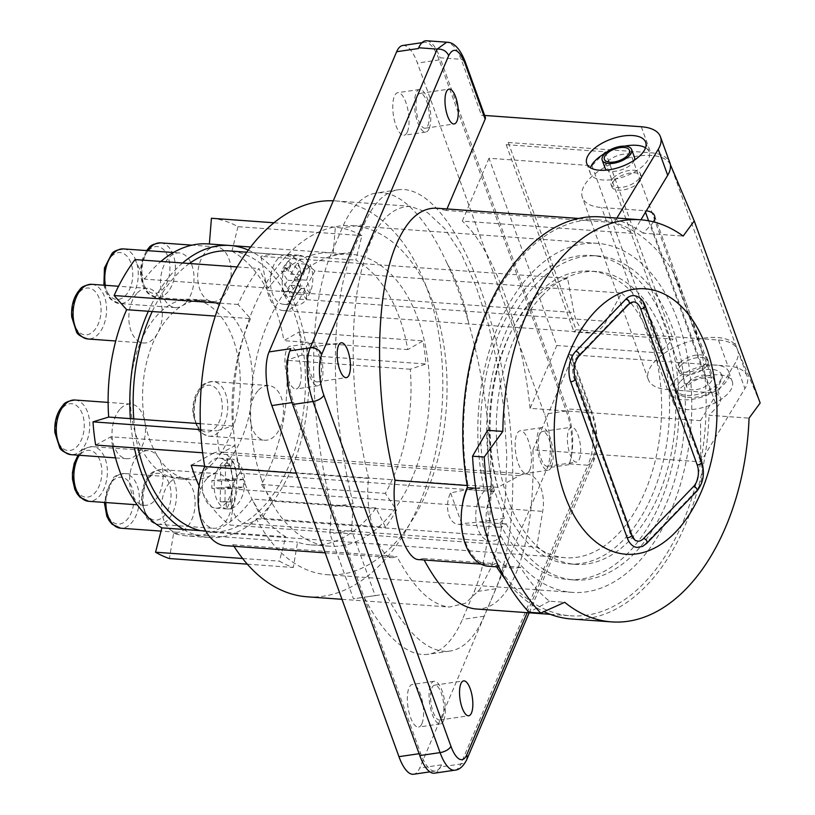 <?xml version="1.0" encoding="UTF-8"?>
<svg xmlns="http://www.w3.org/2000/svg" width="815" height="815" viewBox="0 0 815 815"><rect width="100%" height="100%" fill="white"/><g stroke="black" fill="none" stroke-linecap="round" stroke-linejoin="round"><path stroke-width="0.61" stroke-dasharray="4.08 3.06" d="M442.504 717.21A17.614 6.214 81.7 0 0 442.484 697.182A17.614 6.214 81.7 0 0 434.65 685.15A17.614 6.214 81.7 0 0 431.909 687.952A17.614 6.214 81.7 0 0 431.93 707.97A17.614 6.214 81.7 0 0 439.764 720.002A17.614 6.214 81.7 0 0 442.504 717.21M605.025 167.982A15.658 7.335 160.1 0 1 607.358 161.757A15.658 7.335 160.1 0 1 622.884 154.259A15.658 7.335 160.1 0 1 634.467 157.315M634.396 160.117A15.658 7.335 160.1 0 1 632.134 163.54A15.658 7.335 160.1 0 1 606.869 170.08M645.521 147.8A31.316 14.68 160.1 0 1 649.188 151.987A31.316 14.68 160.1 0 1 639.368 168.868A31.316 14.68 160.1 0 1 609.702 179.901A31.316 14.68 160.1 0 1 590.305 173.31A31.316 14.68 160.1 0 1 590.437 167.747M605.474 153.047A31.316 14.68 160.1 0 1 624.565 146.14M427.936 125.418A17.614 6.214 81.7 0 0 427.926 105.4A17.614 6.214 81.7 0 0 420.082 93.368A17.614 6.214 81.7 0 0 417.351 96.16A17.614 6.214 81.7 0 0 417.362 116.188A17.614 6.214 81.7 0 0 425.196 128.22A17.614 6.214 81.7 0 0 427.936 125.418M250.551 318.624A146.394 89.11 94.1 0 0 232.581 426.001L216.892 430.799A172.22 104.829 -85.9 0 0 219.551 453.996L234.852 445.724A146.394 89.11 94.1 0 0 285.77 536.8L279.453 561.148A172.22 104.829 -85.9 0 0 293.298 567.474L297.536 542.189A146.394 89.11 94.1 0 0 310.984 544.878A146.394 89.11 94.1 0 0 365.528 520.449A146.394 89.11 94.1 0 0 375.949 507.979L385.546 527.244A172.22 104.829 -85.9 0 0 396.559 510.068L385.301 493.391A146.394 89.11 94.1 0 0 410.251 369.226L425.919 363.989A172.22 104.829 -85.9 0 0 422.995 340.894L407.775 349.594A146.394 89.11 94.1 0 0 355.819 260.107L361.88 235.617A172.22 104.829 -85.9 0 0 335.332 227.202L333.264 252.956A146.394 89.11 94.1 0 0 332.041 252.854A146.394 89.11 94.1 0 0 277.497 277.273A146.394 89.11 94.1 0 0 268.329 288.062L258.946 268.512A172.22 104.829 -85.9 0 0 238.021 304.474L250.551 318.624L215.333 316.088M225.551 545.673A50.887 30.97 94.1 0 0 233.029 544.736A198.453 120.793 94.1 0 0 233.997 546.284M307.235 596.804A198.453 120.793 94.1 0 0 441.995 407.551A198.453 120.793 94.1 0 0 335.79 200.928A198.453 120.793 94.1 0 0 333.294 200.796M579.322 459.273A17.614 6.214 81.7 0 0 579.302 439.254A17.614 6.214 81.7 0 0 571.468 427.223A17.614 6.214 81.7 0 0 568.727 430.014A17.614 6.214 81.7 0 0 568.748 450.043A17.614 6.214 81.7 0 0 576.582 462.074A17.614 6.214 81.7 0 0 579.322 459.273M550.329 463.531A17.614 6.214 81.7 0 0 550.319 443.503A17.614 6.214 81.7 0 0 542.474 431.471A17.614 6.214 81.7 0 0 539.744 434.273A17.614 6.214 81.7 0 0 539.754 454.291A17.614 6.214 81.7 0 0 547.599 466.323A17.614 6.214 81.7 0 0 550.329 463.531M320.112 379.097A17.614 6.214 81.7 0 0 320.091 359.079A17.614 6.214 81.7 0 0 312.257 347.037A17.614 6.214 81.7 0 0 309.517 349.839A17.614 6.214 81.7 0 0 309.537 369.857A17.614 6.214 81.7 0 0 317.371 381.899A17.614 6.214 81.7 0 0 320.112 379.097M148.33 311.259A146.394 89.11 94.1 0 1 166.117 280.696L268.329 288.062M200.347 423.678L232.581 426.001M130.369 418.635A146.394 89.11 94.1 0 0 132.631 438.358L234.852 445.724M205.747 531.034L285.77 536.8M183.548 529.434A146.394 89.11 94.1 0 0 195.315 534.813L297.536 542.189M260.922 477.743A146.394 89.11 94.1 0 0 329.566 546.213A146.394 89.11 94.1 0 0 384.11 521.794A146.394 89.11 94.1 0 0 427.844 360.913A146.394 89.11 94.1 0 0 350.633 254.199A146.394 89.11 94.1 0 0 296.079 278.618A146.394 89.11 94.1 0 0 260.922 477.743M501.042 536.341A174.96 106.5 -85.9 0 0 572.212 592.362A174.96 106.5 -85.9 0 0 691.018 425.522A174.96 106.5 -85.9 0 0 597.385 243.349A174.96 106.5 -85.9 0 0 484.568 490.834L239.875 473.179A174.96 106.5 -85.9 0 1 352.681 225.694A174.96 106.5 -85.9 0 1 446.325 407.867A174.96 106.5 -85.9 0 1 327.508 574.718A174.96 106.5 -85.9 0 1 256.348 518.686A27.394 16.677 94.1 0 1 245.824 523.587L490.518 541.241A27.394 16.677 94.1 0 0 501.042 536.341L256.348 518.686M239.875 473.179A27.394 16.677 94.1 0 0 231.338 503.334A27.394 16.677 94.1 0 0 245.824 523.587M484.568 490.834A27.394 16.677 94.1 0 0 476.031 520.979A27.394 16.677 94.1 0 0 490.518 541.241M462.044 507.205A50.887 30.97 94.1 0 0 488.827 564.663A50.887 30.97 94.1 0 0 496.315 563.725A198.453 120.793 94.1 0 0 570.52 615.794A198.453 120.793 94.1 0 0 644.461 582.684A198.453 120.793 94.1 0 0 700.768 461.871A198.453 120.793 94.1 0 0 701.837 351.662L672.599 270.875A198.453 120.793 94.1 0 0 614.153 222.597A198.453 120.793 94.1 0 0 599.076 219.918A198.453 120.793 94.1 0 0 525.135 253.027A198.453 120.793 94.1 0 0 468.024 485.587A50.887 30.97 94.1 0 0 467.443 486.891M467.209 485.526L468.024 485.587M475.787 608.958C491.914 609.722 505.3 597.874 515.956 573.414C528.538 542.637 534.202 501.429 532.949 449.768L700.768 461.871L700.523 420.642L735.487 362.553L744.9 388.561L700.768 461.871M681.024 365.273A15.658 7.335 160.1 0 1 696.56 357.775A15.658 7.335 160.1 0 1 708.143 360.831A15.658 7.335 160.1 0 1 705.81 367.056A15.658 7.335 160.1 0 1 690.274 374.554A15.658 7.335 160.1 0 1 678.691 371.497A15.658 7.335 160.1 0 1 681.024 365.273M700.523 420.642L530.086 408.346L556.798 345.519L489.01 158.253L591.965 165.679L605.3 151.804L506.186 144.652L508.265 142.493L576.052 329.749L718.494 340.018A46.975 22.015 160.1 0 1 737.657 350.053A46.975 22.015 160.1 0 1 735.487 362.553M576.052 329.749L573.964 331.919L673.088 339.071L659.753 352.946L556.798 345.519M613.237 178.006A15.658 7.335 160.1 0 1 628.773 170.518A15.658 7.335 160.1 0 1 640.356 173.575A15.658 7.335 160.1 0 1 638.023 179.799A15.658 7.335 160.1 0 1 622.487 187.287A15.658 7.335 160.1 0 1 610.904 184.231A15.658 7.335 160.1 0 1 613.237 178.006M489.01 158.253L462.299 221.089L632.735 233.385L640.906 219.795M508.265 142.493L650.706 152.762A46.975 22.015 160.1 0 1 669.869 162.796M434.456 773.17A39.14 13.824 81.7 0 0 440.548 766.956L441.445 764.847A39.14 13.824 -98.3 0 1 435.353 771.061A39.14 13.824 -98.3 0 1 420.693 753.478L293.583 402.365A39.14 13.824 -98.3 0 1 290.802 348.708M418.401 48.523A39.14 13.824 -98.3 0 1 424.493 42.309A39.14 13.824 -98.3 0 1 439.163 59.892L566.262 411.005A39.14 13.824 -98.3 0 1 569.043 464.662L569.369 463.898C574.453 448.301 573.719 429.963 567.159 408.896L440.059 57.784L461.219 59.312L457.877 51.875L454.617 47.076L450.4 43.399L446.712 42.207M530.086 408.346C521.631 326.978 493.442 249.095 462.299 221.089M120.528 408.61A27.394 16.677 -85.9 0 1 130.736 404.046A27.394 16.677 -85.9 0 1 144.826 421.701A27.394 16.677 -85.9 0 1 137.001 454.128A27.394 16.677 -85.9 0 1 126.794 458.702A27.394 16.677 -85.9 0 1 112.338 438.725A27.394 16.677 -85.9 0 1 120.528 408.61M446.987 208.946L446.335 210.494L614.153 222.597L632.735 233.385M672.599 270.875C683.204 293.094 692.954 320.03 701.837 351.662M722.457 398.392A31.316 14.68 160.1 0 1 692.791 409.425A31.316 14.68 160.1 0 1 673.384 402.834A31.316 14.68 160.1 0 1 683.215 385.953A31.316 14.68 160.1 0 1 712.87 374.92A31.316 14.68 160.1 0 1 732.278 381.512A31.316 14.68 160.1 0 1 722.457 398.392M532.949 449.768L571.773 358.427A9.393 4.401 -19.9 0 0 571.916 356.512A9.393 4.401 -19.9 0 0 568.086 354.505L727.907 366.027A46.975 22.015 160.1 0 1 747.07 376.061A46.975 22.015 160.1 0 1 744.9 388.561M674.525 380.636A31.316 14.68 160.1 0 1 679.679 376.204A31.316 14.68 160.1 0 1 709.345 365.171A31.316 14.68 160.1 0 1 728.742 371.762A31.316 14.68 160.1 0 1 718.922 388.633A31.316 14.68 160.1 0 1 689.256 399.676A31.316 14.68 160.1 0 1 669.859 393.075A31.316 14.68 160.1 0 1 674.525 380.636M207.305 478.211A27.394 16.677 -85.9 0 1 211.36 475.064A27.394 16.677 -85.9 0 1 217.513 473.647A27.394 16.677 -85.9 0 1 231.959 493.615A27.394 16.677 -85.9 0 1 223.779 523.729A27.394 16.677 -85.9 0 1 213.571 528.303A27.394 16.677 -85.9 0 1 199.115 508.326A27.394 16.677 -85.9 0 1 207.305 478.211M418.93 559.62L423.342 558.469L424.146 559.997M446.335 210.494L436.799 208.212M465.059 61.319L461.219 59.312L481.461 115.231L484.65 115.455M616.884 218.063L614.153 222.597M481.461 115.231A9.393 4.401 160.1 0 1 485.302 117.238M258.538 390.14A27.394 16.677 -85.9 0 1 268.756 385.566A27.394 16.677 -85.9 0 1 283.202 405.544A27.394 16.677 -85.9 0 1 275.022 435.648A27.394 16.677 -85.9 0 1 264.814 440.222A27.394 16.677 -85.9 0 1 250.643 407.541A27.394 16.677 -85.9 0 1 258.538 390.14M170.141 482.134A27.394 16.677 -85.9 0 1 180.349 477.559A27.394 16.677 -85.9 0 1 182.866 478.069A27.394 16.677 -85.9 0 1 195.009 499.575A27.394 16.677 -85.9 0 1 186.615 527.651A27.394 16.677 -85.9 0 1 176.407 532.215A27.394 16.677 -85.9 0 1 161.951 512.248A27.394 16.677 -85.9 0 1 170.141 482.134M138.132 455.249A27.394 16.677 -85.9 0 1 148.34 450.675A27.394 16.677 -85.9 0 1 158.334 457.449A27.394 16.677 -85.9 0 1 154.616 500.756A27.394 16.677 -85.9 0 1 144.398 505.331A27.394 16.677 -85.9 0 1 129.952 485.353A27.394 16.677 -85.9 0 1 138.132 455.249M680.719 381.084A23.482 11.013 160.1 0 1 704.017 369.837A23.482 11.013 160.1 0 1 721.387 374.421A23.482 11.013 160.1 0 1 717.883 383.763A23.482 11.013 160.1 0 1 694.584 395A23.482 11.013 160.1 0 1 677.214 390.416A23.482 11.013 160.1 0 1 680.719 381.084M368.675 478.415C353.445 416.832 349.054 344.786 357.255 290.904C366.913 235.036 384.639 206.837 410.434 206.317L427.468 212.532L444.623 228.485L461.056 253.373L475.909 285.953L488.47 324.584L498.087 367.331L504.291 412.044L506.767 456.502L505.382 498.454L500.227 535.812L491.537 566.69L479.75 589.54L465.477 603.222L449.422 607.053C431.359 605.178 413.877 588.349 396.966 556.564L392.555 557.725C378.415 558.214 363.877 509.925 368.675 478.415L296.334 473.199M233.029 544.736L396.966 556.564M446.875 262.919C455.249 280.492 462.543 300.643 468.747 323.341C464.214 300.745 456.92 280.605 446.875 262.919A219.194 77.394 -98.3 0 0 376.357 193.002A219.194 77.394 -98.3 0 0 342.28 227.813L330.595 255.299A219.194 77.394 -98.3 0 0 331.399 506.849L329.922 533.794L353.455 598.821L364.111 597.222A219.194 77.394 -98.3 0 0 428.323 654.231A219.194 77.394 -98.3 0 0 462.411 619.41L474.086 591.934A219.194 77.394 -98.3 0 0 468.747 323.341M423.342 558.469L496.315 563.725M219.907 303.16L238.021 304.474M590.06 332.724L283.416 310.607A31.316 19.061 -85.9 0 0 299.543 299.176L314.926 270.947L621.58 293.074L606.187 321.293A31.316 19.061 -85.9 0 1 590.06 332.724A31.316 19.061 -85.9 0 1 573.954 312.542L567.627 278.424L260.983 256.307L267.31 290.425L573.954 312.542M237.216 266.943L258.946 268.512M182.58 263.001A146.394 89.11 -85.9 0 0 166.117 280.696L144.428 279.127L135.046 259.578M202.64 452.773L219.551 453.996M95.661 445.061L110.952 436.789L132.631 438.358A146.394 89.11 -85.9 0 0 134.393 447.853M250.694 246.996L333.264 252.956M274.023 222.78L335.332 227.202M231.042 245.58L209.363 244.001M283.416 310.607A31.316 19.061 -85.9 0 1 267.31 290.425M211.431 218.267A172.22 104.829 -85.9 0 1 237.98 226.682L361.88 235.617M237.98 226.682L231.929 251.163L355.819 260.107M314.926 270.947A140.913 85.769 94.1 0 0 294.653 258.09A25.051 15.251 94.1 0 0 287.471 254.382A25.051 15.251 94.1 0 0 283.314 255.013A25.051 15.251 94.1 0 0 274.747 263.194A25.051 15.251 94.1 0 0 271.212 289.386A25.051 15.251 94.1 0 0 283.865 304.362A25.051 15.251 94.1 0 0 296.579 295.55A25.051 15.251 94.1 0 0 294.653 258.09A140.913 85.769 94.1 0 0 283.314 255.013A140.913 85.769 94.1 0 0 278.995 254.525A140.913 85.769 94.1 0 0 260.983 256.307M410.251 369.226L308.039 361.85A146.394 89.11 94.1 0 0 305.554 342.219L407.775 349.594M248.331 250.113A146.394 89.11 94.1 0 1 253.608 252.732A146.394 89.11 -85.9 0 1 305.554 342.219L283.875 340.66L299.095 331.96L422.995 340.894M200.592 429.617L216.892 430.799M299.095 331.96A172.22 104.829 -85.9 0 1 302.019 355.055L425.919 363.989M375.949 507.979L273.728 500.614A146.394 89.11 94.1 0 0 283.09 486.015A146.394 89.11 -85.9 0 0 308.039 361.85L286.36 360.281A146.394 89.11 -85.9 0 1 261.401 484.456L272.658 501.133L396.559 510.068M302.019 355.055L286.36 360.281M261.401 484.456L385.301 493.391M402.753 45.497A39.14 13.824 -98.3 0 1 417.423 63.081L544.522 414.193A39.14 13.824 -98.3 0 1 547.303 467.851L419.705 768.036A39.14 13.824 -98.3 0 1 413.613 774.25M529.77 469.97A21.526 7.6 -98.3 0 1 526.419 473.393A21.526 7.6 -98.3 0 1 516.842 458.682A21.526 7.6 -98.3 0 1 516.822 434.212A21.526 7.6 -98.3 0 1 520.174 430.789A21.526 7.6 -98.3 0 1 529.75 445.499A21.526 7.6 -98.3 0 1 529.77 469.97M421.936 723.649A21.526 7.6 -98.3 0 1 418.594 727.072A21.526 7.6 -98.3 0 1 409.018 712.361A21.526 7.6 -98.3 0 1 408.987 687.891A21.526 7.6 -98.3 0 1 412.339 684.468A21.526 7.6 -98.3 0 1 421.915 699.178A21.526 7.6 -98.3 0 1 421.936 723.649M407.378 131.867A21.526 7.6 -98.3 0 1 404.026 135.28A21.526 7.6 -98.3 0 1 394.45 120.569A21.526 7.6 -98.3 0 1 394.429 96.099A21.526 7.6 -98.3 0 1 397.781 92.686A21.526 7.6 -98.3 0 1 407.357 107.386A21.526 7.6 -98.3 0 1 407.378 131.867M299.543 385.536A21.526 7.6 -98.3 0 1 296.202 388.959A21.526 7.6 -98.3 0 1 286.615 374.248A21.526 7.6 -98.3 0 1 286.595 349.778A21.526 7.6 -98.3 0 1 289.946 346.355A21.526 7.6 -98.3 0 1 299.523 361.065A21.526 7.6 -98.3 0 1 299.543 385.536M272.658 501.133A172.22 104.829 -85.9 0 1 261.656 518.299L385.546 527.244M173.636 533.244L195.315 534.813A146.394 89.11 -85.9 0 0 208.762 537.503A146.394 89.11 -85.9 0 0 273.728 500.614L252.049 499.045A146.394 89.11 -85.9 0 1 187.083 535.934A146.394 89.11 -85.9 0 1 173.636 533.244L169.398 558.54M261.656 518.299L252.049 499.045M247.312 564.163L293.298 567.474M614.184 180.614A15.658 7.335 160.1 0 1 629.71 173.116A15.658 7.335 160.1 0 1 641.293 176.172A15.658 7.335 160.1 0 1 638.96 182.397A15.658 7.335 160.1 0 1 623.434 189.895A15.658 7.335 160.1 0 1 611.851 186.839A15.658 7.335 160.1 0 1 614.184 180.614M242.605 558.489L279.453 561.148M200.358 530.647A140.913 85.769 94.1 0 0 209.16 532.032A140.913 85.769 94.1 0 0 305.442 382.408A140.913 85.769 94.1 0 0 229.433 250.949M189.437 263.5A140.913 85.769 94.1 0 0 152.232 311.534M133.782 418.879A140.913 85.769 94.1 0 0 138.081 448.118M144.428 279.127A146.394 89.11 -85.9 0 1 160.901 261.442M208.151 243.919A146.394 89.11 -85.9 0 1 209.363 244.021M112.715 446.294A146.394 89.11 -85.9 0 1 110.952 436.789M231.929 251.163A146.394 89.11 -85.9 0 1 283.875 340.66M222.658 296.996A27.394 16.677 -85.9 0 1 212.45 301.56A27.394 16.677 -85.9 0 1 210.504 301.234A27.394 16.677 -85.9 0 1 197.831 280.014A27.394 16.677 -85.9 0 1 206.185 251.478A27.394 16.677 -85.9 0 1 216.393 246.904A27.394 16.677 -85.9 0 1 230.849 266.882A27.394 16.677 -85.9 0 1 222.658 296.996M185.514 303.017A27.394 16.677 -85.9 0 1 182.02 305.849A27.394 16.677 -85.9 0 1 175.307 307.591A27.394 16.677 -85.9 0 1 160.85 287.613A27.394 16.677 -85.9 0 1 169.041 257.509A27.394 16.677 -85.9 0 1 179.249 252.935A27.394 16.677 -85.9 0 1 193.695 272.913A27.394 16.677 -85.9 0 1 185.514 303.017M137.338 292.921A27.394 16.677 -85.9 0 1 147.546 288.347A27.394 16.677 -85.9 0 1 161.329 304.515A27.394 16.677 -85.9 0 1 157.723 332.999A27.394 16.677 -85.9 0 1 153.811 338.439A27.394 16.677 -85.9 0 1 143.603 343.003A27.394 16.677 -85.9 0 1 129.157 323.035A27.394 16.677 -85.9 0 1 137.338 292.921M245.539 340.059A90.027 54.799 -85.9 0 1 250.643 407.541A90.027 54.799 -85.9 0 1 211.36 475.064A90.027 54.799 -85.9 0 1 191.138 479.719A90.027 54.799 -85.9 0 1 182.866 478.069A90.027 54.799 -85.9 0 1 158.334 457.449A90.027 54.799 -85.9 0 1 149.695 439.794A90.027 54.799 -85.9 0 1 144.826 421.701A90.027 54.799 -85.9 0 1 157.723 332.999A90.027 54.799 -85.9 0 1 182.02 305.849A90.027 54.799 -85.9 0 1 204.096 300.134A90.027 54.799 -85.9 0 1 210.504 301.234A90.027 54.799 -85.9 0 1 245.539 340.059M198.116 300.338L198.116 300.338A90.027 54.799 -85.9 0 1 233.151 339.162A90.027 54.799 -85.9 0 1 238.255 406.644L238.255 406.644A90.027 54.799 -85.9 0 1 178.75 478.823A90.027 54.799 -85.9 0 1 137.297 438.908A90.027 54.799 -85.9 0 1 139.406 344.908A90.027 54.799 -85.9 0 1 191.698 299.237A90.027 54.799 -85.9 0 1 198.116 300.338M191.209 465.222L212.837 453.527L519.481 475.654L497.863 487.339A140.913 85.769 -85.9 0 1 489.357 426.265A140.913 85.769 -85.9 0 1 567.627 278.424M519.481 475.654A31.316 19.061 -85.9 0 1 526.521 474.024A31.316 19.061 -85.9 0 1 542.709 511.382L536.718 547.15L230.075 525.033L236.055 489.265L542.709 511.382M621.58 293.074A140.913 85.769 -85.9 0 1 661.648 408.101A140.913 85.769 -85.9 0 1 565.366 557.735A140.913 85.769 -85.9 0 1 536.718 547.15M288.021 261.238A25.051 15.251 94.1 0 0 286.208 264.019A25.051 15.251 94.1 0 0 284.669 267.208L287.603 271.558L281.409 271.11L284.761 265.15L290.904 274.248L303.211 275.134L294.378 265.843L288.408 261.269L290.955 265.588L284.761 265.15M290.904 274.248L296.945 263.52L300.358 268.573L294.317 279.301L300.46 288.398L297.098 294.358L303.292 294.806L306.226 299.156A25.051 15.251 94.1 0 0 308.039 296.375A25.051 15.251 94.1 0 0 309.588 293.196L309.975 293.227A25.051 15.251 94.1 0 0 299.309 255.238A25.051 15.251 94.1 0 0 288.408 261.269M297.098 294.358L290.955 285.26L284.914 295.988L281.501 290.935L287.552 280.207L281.409 271.11M284.669 267.208L291.026 271.803L299.859 281.094L287.552 280.207M299.859 281.094L291.118 291.627L281.501 290.935M291.118 291.627L294.531 296.68L284.914 295.988M290.955 285.26L303.272 286.147L306.715 295.05L306.226 299.156M294.531 296.68L303.272 286.147M309.975 293.227L310.067 289.091L306.623 280.187L294.317 279.301M309.588 293.196L306.654 288.846L300.46 288.398M306.623 280.187L309.975 269.266L300.358 268.573M309.975 269.266L306.562 264.213L296.945 263.52M306.562 264.213L303.211 275.134M303.292 294.806L306.654 288.846M285.046 267.228A25.051 15.251 94.1 0 0 295.713 305.218A25.051 15.251 94.1 0 0 306.613 299.187M290.955 265.588L287.603 271.558M212.837 453.527A31.316 19.061 -85.9 0 1 219.867 451.907A31.316 19.061 -85.9 0 1 236.055 489.265M497.863 487.339L204.667 466.19M218.023 458.162A25.051 15.251 94.1 0 0 203.424 494.226A25.051 15.251 94.1 0 0 211.594 506.808A25.051 15.251 94.1 0 0 215.812 508.132A25.051 15.251 94.1 0 0 217.197 508.122A25.051 15.251 94.1 0 0 232.886 483.101A25.051 15.251 94.1 0 0 219.418 458.152A25.051 15.251 94.1 0 0 218.023 458.162M199.094 485.822A140.913 85.769 94.1 0 0 203.424 494.226A140.913 85.769 94.1 0 0 211.594 506.808A140.913 85.769 94.1 0 0 230.075 525.033M220.193 501.663L226.387 502.111L226.275 508.825A25.051 15.251 94.1 0 0 227.273 508.957A25.051 15.251 94.1 0 0 228.658 508.947A25.051 15.251 94.1 0 0 231.063 508.458L231.175 501.745L220.193 501.663L220.427 487.615L211.808 488.277L211.941 480.463L220.549 479.801L220.784 465.752L225.572 465.385L225.337 479.434L233.946 478.772L233.824 486.575L225.205 487.238L224.981 501.296M226.275 508.825L226.662 508.855A25.051 15.251 94.1 0 1 214.151 485.18A25.051 15.251 94.1 0 1 227.477 459.507L230.4 466.445L232.866 480.687L221.558 481.156L221.425 488.969L232.733 488.501L229.81 502.356L226.662 508.855M225.572 465.385L231.766 465.834L231.878 459.11A25.051 15.251 94.1 0 0 230.879 458.988A25.051 15.251 94.1 0 0 229.484 458.988A25.051 15.251 94.1 0 0 227.09 459.477L227.477 459.507M231.063 508.458L234.588 501.989L237.522 488.134L225.205 487.238M237.522 488.134L243.43 487.268L233.824 486.575M243.43 487.268L243.563 479.464L233.946 478.772M225.337 479.434L237.644 480.32L235.189 466.078L231.878 459.11M243.563 479.464L237.644 480.32M232.866 480.687L220.549 479.801M227.09 459.477L226.978 466.2L220.784 465.752M221.558 481.156L211.941 480.463M221.425 488.969L211.808 488.277M220.427 487.615L232.733 488.501M226.387 502.111L231.175 501.745M231.766 465.834L226.978 466.2M231.44 508.489A25.051 15.251 94.1 0 0 244.765 482.816A25.051 15.251 94.1 0 0 232.255 459.14M426.653 40.76C431.583 41.453 436.045 47.127 440.059 57.784M527.173 612.666L593.697 456.156L593.646 461.096L587.829 465.233C594.573 450.349 594.736 432.082 588.328 410.424L568.086 354.505M529.159 612.809L593.646 461.107C599.728 444.277 596.519 424.992 592.159 412.431L592.016 414.346L571.773 358.427M605.3 151.804L673.088 339.071M506.186 144.652L573.964 331.919M591.965 165.679L659.753 352.946M443.676 720.46A21.526 7.6 -98.3 0 1 440.334 723.873A21.526 7.6 -98.3 0 1 430.748 709.172A21.526 7.6 -98.3 0 1 430.728 684.692A21.526 7.6 -98.3 0 1 434.079 681.279A21.526 7.6 -98.3 0 1 443.655 695.99A21.526 7.6 -98.3 0 1 443.676 720.46M385.852 594.033L375.195 595.633L351.662 530.606L353.139 503.66A219.194 77.394 -98.3 0 1 352.335 252.11L364.02 224.624A219.194 77.394 -98.3 0 1 398.097 189.814A219.194 77.394 -98.3 0 1 495.622 339.58A219.194 77.394 -98.3 0 1 495.826 588.746L484.151 616.221A219.194 77.394 -98.3 0 1 450.063 651.042A219.194 77.394 -98.3 0 1 385.852 594.033L364.111 597.222M429.118 128.668A21.526 7.6 -98.3 0 1 425.766 132.091A21.526 7.6 -98.3 0 1 416.19 117.38A21.526 7.6 -98.3 0 1 416.17 92.91A21.526 7.6 -98.3 0 1 419.521 89.487A21.526 7.6 -98.3 0 1 429.098 104.198A21.526 7.6 -98.3 0 1 429.118 128.668M551.511 466.781A21.526 7.6 -98.3 0 1 548.159 470.204A21.526 7.6 -98.3 0 1 538.583 455.493A21.526 7.6 -98.3 0 1 538.562 431.023A21.526 7.6 -98.3 0 1 541.914 427.6A21.526 7.6 -98.3 0 1 551.49 442.311A21.526 7.6 -98.3 0 1 551.511 466.781M321.283 382.347A21.526 7.6 -98.3 0 1 317.942 385.77A21.526 7.6 -98.3 0 1 308.355 371.059A21.526 7.6 -98.3 0 1 308.335 346.589A21.526 7.6 -98.3 0 1 311.687 343.166A21.526 7.6 -98.3 0 1 321.263 357.877A21.526 7.6 -98.3 0 1 321.283 382.347M375.195 595.633L353.455 598.821M351.662 530.606L329.922 533.794M353.139 503.66L331.399 506.849M680.087 362.665A15.658 7.335 160.1 0 1 695.623 355.177A15.658 7.335 160.1 0 1 707.196 358.233A15.658 7.335 160.1 0 1 704.863 364.458A15.658 7.335 160.1 0 1 689.337 371.946A15.658 7.335 160.1 0 1 677.754 368.889A15.658 7.335 160.1 0 1 680.087 362.665M760.15 403.007L736.434 347.058A46.975 22.015 -19.9 0 0 684.427 343.064A46.975 22.015 -19.9 0 0 648.312 379.556A46.975 22.015 -19.9 0 0 667.475 389.58L710.833 392.708A23.482 11.013 160.1 0 1 720.419 397.73A23.482 11.013 160.1 0 1 716.915 407.062L709.05 415.253L749.056 418.136M670.337 164.569A46.975 22.015 -19.9 0 0 618.045 161.187A46.975 22.015 -19.9 0 0 582.409 197.495A46.975 22.015 -19.9 0 0 601.572 207.53L644.93 210.657A23.482 11.013 160.1 0 1 646.326 210.8M653.467 221.853A23.482 11.013 160.1 0 1 651.012 225.001L643.147 233.192L683.143 236.075M637.259 547.425A21.924 13.346 94.1 0 0 645.429 543.768L695.429 491.73A21.924 13.346 94.1 0 0 700.513 461.382L644.023 305.33A21.924 13.346 94.1 0 0 633.927 295.611M633.479 301.856A15.658 9.525 94.1 0 0 627.652 304.474L577.641 356.512A15.658 9.525 94.1 0 0 574.015 378.191L630.504 534.243A15.658 9.525 94.1 0 0 637.707 541.18M475.777 488.267L492.362 489.458A201.58 122.698 -85.9 0 1 487.604 430.33M643.147 233.192A201.58 122.698 94.1 0 0 600.543 216.882M506.074 523.525A162.44 98.88 -85.9 0 0 574.351 579.964A162.44 98.88 -85.9 0 0 684.661 425.063A162.44 98.88 -85.9 0 0 597.721 255.93A162.44 98.88 -85.9 0 0 494.308 491.017L493.89 491.455A19.57 11.909 -85.9 0 0 488.042 512.971A19.57 11.909 -85.9 0 0 498.362 527.234A19.57 11.909 -85.9 0 0 505.657 523.974L499.88 523.087A162.44 98.88 -85.9 0 0 568.157 579.516A162.44 98.88 -85.9 0 0 678.457 424.615A162.44 98.88 -85.9 0 0 591.527 255.482A162.44 98.88 -85.9 0 0 488.114 490.569L492.698 485.801L504.475 518.309L499.88 523.087M488.613 566.272A50.887 30.97 -85.9 0 0 495.744 565.447A201.58 122.698 94.1 0 0 496.61 566.853M505.32 579.363A201.58 122.698 94.1 0 0 543.931 611.658M571.529 619.003A201.58 122.698 94.1 0 0 709.05 415.253M494.308 491.017L488.114 490.569M493.89 491.455L467.24 489.54L492.698 485.801M535.71 295.58A146.782 89.344 -85.9 0 1 590.396 271.1A146.782 89.344 -85.9 0 1 657.98 336.188A146.782 89.344 -85.9 0 1 623.974 539.408A146.782 89.344 -85.9 0 1 569.278 563.899A146.782 89.344 -85.9 0 1 491.853 456.889A146.782 89.344 -85.9 0 1 535.71 295.58M541.904 296.028A146.782 89.344 -85.9 0 1 596.6 271.548A146.782 89.344 -85.9 0 1 674.015 378.547A146.782 89.344 -85.9 0 1 630.168 539.856A146.782 89.344 -85.9 0 1 575.471 564.347A146.782 89.344 -85.9 0 1 521.824 527.794A146.782 89.344 -85.9 0 1 541.904 296.028M504.475 518.309L479.006 522.048L461.748 523.678A19.57 11.909 -85.9 0 1 458.101 524.33A19.57 11.909 -85.9 0 1 448.311 513.043A19.57 11.909 -85.9 0 1 450.593 492.881L467.24 489.54M461.748 523.678L450.593 492.881M495.744 565.447L520.52 567.23A201.58 122.698 -85.9 0 0 549.463 601.205L564.683 602.305M520.52 567.23A50.887 30.97 -85.9 0 1 513.389 568.055A50.887 30.97 -85.9 0 1 489.968 545.5A50.887 30.97 -85.9 0 1 492.362 489.458M549.463 601.205L529.037 612.248M200.867 389.142A23.482 14.293 -85.9 0 1 220.427 395.642A23.482 14.293 -85.9 0 1 214.987 428.16A23.482 14.293 -85.9 0 1 195.427 421.661A23.482 14.293 -85.9 0 1 200.867 389.142M148.513 250.48A23.482 14.293 -85.9 0 1 168.073 256.98A23.482 14.293 -85.9 0 1 162.633 289.498A23.482 14.293 -85.9 0 1 143.073 282.999A23.482 14.293 -85.9 0 1 148.513 250.48M160.647 242.88A27.394 16.677 -85.9 0 1 175.093 262.858A27.394 16.677 -85.9 0 1 166.912 292.972A27.394 16.677 -85.9 0 1 156.704 297.536A27.394 16.677 -85.9 0 1 142.625 279.993A27.394 16.677 -85.9 0 1 147.861 250.674M688.767 381.664A13.305 6.235 160.1 0 1 701.97 375.287A13.305 6.235 160.1 0 1 711.811 377.885A13.305 6.235 160.1 0 1 709.834 383.182A13.305 6.235 160.1 0 1 696.631 389.55A13.305 6.235 160.1 0 1 686.79 386.952A13.305 6.235 160.1 0 1 688.767 381.664M79.666 291.923A23.482 14.293 -85.9 0 1 99.226 298.422A23.482 14.293 -85.9 0 1 93.786 330.941A23.482 14.293 -85.9 0 1 74.226 324.441A23.482 14.293 -85.9 0 1 79.666 291.923M149.624 477.223A23.482 14.293 -85.9 0 1 169.194 483.713A23.482 14.293 -85.9 0 1 163.744 516.231A23.482 14.293 -85.9 0 1 144.184 509.732A23.482 14.293 -85.9 0 1 149.624 477.223M569.369 463.898L587.829 465.233L460.832 763.981L440.548 766.956M74.98 400.022A27.394 16.677 -85.9 0 1 89.436 420A27.394 16.677 -85.9 0 1 81.245 450.104A27.394 16.677 -85.9 0 1 71.037 454.678M112.47 481.135A23.482 14.293 -85.9 0 1 132.03 487.635A23.482 14.293 -85.9 0 1 126.59 520.153A23.482 14.293 -85.9 0 1 107.03 513.654A23.482 14.293 -85.9 0 1 112.47 481.135M151.549 474.198A27.394 16.677 -85.9 0 1 161.757 469.623A27.394 16.677 -85.9 0 1 176.213 489.601A27.394 16.677 -85.9 0 1 168.022 519.705A27.394 16.677 -85.9 0 1 157.815 524.279A27.394 16.677 -85.9 0 1 143.358 504.302A27.394 16.677 -85.9 0 1 151.549 474.198M593.697 456.156C597.599 444.756 597.038 430.819 592.016 414.346M641.293 126.753L650.706 152.762M718.494 340.018L727.907 366.027M571.916 356.512L592.159 412.431L588.328 410.424L567.159 408.896M202.792 386.116A27.394 16.677 -85.9 0 1 213 381.542A27.394 16.677 -85.9 0 1 227.446 401.52A27.394 16.677 -85.9 0 1 219.266 431.634A27.394 16.677 -85.9 0 1 209.058 436.198A27.394 16.677 -85.9 0 1 194.602 416.231A27.394 16.677 -85.9 0 1 202.792 386.116M105.879 502.549A27.394 16.677 -85.9 0 1 114.385 478.11A27.394 16.677 -85.9 0 1 124.593 473.535A27.394 16.677 -85.9 0 1 139.049 493.513A27.394 16.677 -85.9 0 1 130.858 523.627A27.394 16.677 -85.9 0 1 120.651 528.202M80.461 454.25A23.482 14.293 -85.9 0 1 100.021 460.75A23.482 14.293 -85.9 0 1 94.581 493.269A23.482 14.293 -85.9 0 1 75.021 486.769A23.482 14.293 -85.9 0 1 80.461 454.25M79.279 455.269A27.394 16.677 -85.9 0 1 82.376 451.225A27.394 16.677 -85.9 0 1 92.594 446.651A27.394 16.677 -85.9 0 1 107.04 466.628A27.394 16.677 -85.9 0 1 98.86 496.743A27.394 16.677 -85.9 0 1 88.652 501.307M62.857 407.622A23.482 14.293 -85.9 0 1 82.417 414.112A23.482 14.293 -85.9 0 1 76.977 446.63A23.482 14.293 -85.9 0 1 57.417 440.141A23.482 14.293 -85.9 0 1 62.857 407.622M454.75 770.195A39.14 13.824 81.7 0 0 460.832 763.981A9.393 7.61 23 0 0 466.659 759.855M299.543 299.176L606.187 321.293M441.445 764.847L419.705 768.036M569.043 464.662L547.303 467.851M91.789 284.323A27.394 16.677 -85.9 0 1 106.245 304.301A27.394 16.677 -85.9 0 1 98.055 334.415A27.394 16.677 -85.9 0 1 87.847 338.979M111.36 256.511A23.482 14.293 -85.9 0 1 130.93 263.011A23.482 14.293 -85.9 0 1 125.49 295.529A23.482 14.293 -85.9 0 1 105.919 289.03A23.482 14.293 -85.9 0 1 111.36 256.511M123.493 248.911A27.394 16.677 -85.9 0 1 137.949 268.889A27.394 16.677 -85.9 0 1 129.758 299.003A27.394 16.677 -85.9 0 1 119.55 303.567A27.394 16.677 -85.9 0 1 105.349 285.301M495.826 588.746L474.086 591.934M364.02 224.624L342.28 227.813M484.151 616.221L462.411 619.41M352.335 252.11L330.595 255.299M293.583 402.365L292.035 402.59M420.693 753.478L419.104 753.702M566.262 411.005L544.522 414.193M439.163 59.892L417.423 63.081M736.434 347.058L670.531 165.007M667.475 389.58L601.572 207.53M644.93 210.657L645.49 212.185M648.608 220.794L710.833 392.708M651.012 225.001L716.915 407.062M645.297 306.002A3.128 1.467 -19.9 0 0 644.023 305.33M646.743 543.34A3.128 2.007 43.9 0 1 645.429 543.768M630.504 534.243A3.128 1.467 160.1 0 1 631.778 534.905M575.288 378.853A3.128 1.467 -19.9 0 0 574.015 378.191M578.956 356.084A3.128 2.007 43.9 0 1 577.641 356.512M628.966 304.036A3.128 2.007 43.9 0 1 627.652 304.474M696.754 491.302A3.128 2.007 43.9 0 1 695.429 491.73M701.786 462.054A3.128 1.467 -19.9 0 0 700.513 461.382M505.657 523.974L479.006 522.048M434.65 685.15L463.633 680.892M420.082 93.368L449.075 89.11M542.474 431.471L571.468 427.223M312.257 347.037L341.24 342.789M310.984 544.878L329.566 546.213M597.385 243.349L352.681 225.694M572.212 592.362L327.508 574.718M629.435 150.317L711.974 378.16L708.204 377.274L697.946 379.148L692.047 382.021L688.41 384.894L686.841 387.257L604.404 159.373M130.736 404.046L108.12 402.406M669.859 393.075L673.384 402.834M217.513 473.647L161.757 469.623C155.339 470.408 151.386 472.119 149.899 474.727C143.746 481.767 140.995 490.895 141.657 502.122L146.313 516.792C147.016 519.593 150.857 522.089 157.815 524.279L213.571 528.303M586.769 163.55L590.305 173.31M268.756 385.566L213 381.542C206.582 382.337 202.629 384.038 201.142 386.656C194.989 393.696 192.238 402.824 192.9 414.051L197.556 428.71C198.259 431.512 202.089 434.008 209.058 436.198L264.814 440.222M180.349 477.559L124.593 473.535C118.175 474.33 114.222 476.031 112.745 478.649L104.351 502.447M148.34 450.675L92.594 446.651C86.166 447.445 82.223 449.147 80.736 451.765L78.026 455.178M721.387 374.421C723.323 375.837 722.039 380.035 717.526 386.993C706.361 399.992 677.734 400.542 677.214 390.416M341.984 599.31L449.422 607.053M335.79 200.928L410.434 206.317M325.175 552.855L392.555 557.725M480.993 564.102L488.827 564.663M640.356 173.575L641.293 176.172M208.762 537.503L187.083 535.934M204.096 300.134L191.698 299.237M287.471 254.382L299.309 255.238M278.995 254.525L246.813 252.202M526.521 474.024L219.867 451.907M215.812 508.132L227.273 508.957M216.393 246.904L191.983 245.142M179.249 252.935L173.442 252.518M147.546 288.347L118.542 286.259M737.657 350.053L747.07 376.061M398.097 189.814L376.357 193.002M450.063 651.042L428.323 654.231M317.942 385.77L296.202 388.959M425.766 132.091L404.026 135.28M548.159 470.204L526.419 473.393M435.353 771.061L429.902 771.856M440.334 723.873L418.594 727.072M424.493 42.309L421.966 42.675M707.196 358.233L708.143 360.831M648.312 379.556L582.409 197.495M654.516 215.669L720.419 397.73M596.6 271.548L590.396 271.1M597.721 255.93L591.527 255.482M574.351 579.964L568.157 579.516M498.362 527.234L458.101 524.33M513.389 568.055L498.933 567.016M439.764 720.002L468.747 715.753M175.307 307.591L119.55 303.567L110.983 299.604L108.049 296.079L105.716 291.566L103.892 285.199M317.371 381.899L346.355 377.64M565.366 557.735L209.16 532.032M610.904 184.231L611.851 186.839M645.663 142.238L649.188 151.987M212.45 301.56L156.704 297.536L148.126 293.583L145.202 290.048L142.87 285.545L140.537 275.389L140.506 268.919L142.248 259.628L146.639 250.582M283.865 304.362L295.713 305.218M332.041 252.854L350.633 254.199M541.914 427.6L520.174 430.789M219.418 458.152L230.879 458.988M728.742 371.762L732.278 381.512M578.823 218.461L599.076 219.918M126.794 458.702L115.516 457.887M191.138 479.719L178.75 478.823M144.398 505.331L137.236 504.811M550.268 614.327L570.52 615.794M425.196 128.22L454.189 123.962M677.754 368.889L678.691 371.497M547.599 466.323L576.582 462.074M176.407 532.215L161.024 531.105M143.603 343.003L115.73 340.996M311.687 343.166L289.946 346.355M575.471 564.347L569.278 563.899M434.079 681.279L412.339 684.468M419.521 89.487L397.781 92.686"/><path stroke-width="1.22" d="M471.488 712.952A17.614 6.214 81.7 0 0 471.467 692.933A17.614 6.214 81.7 0 0 463.633 680.892A17.614 6.214 81.7 0 0 460.893 683.693A17.614 6.214 81.7 0 0 460.913 703.712A17.614 6.214 81.7 0 0 468.747 715.753A17.614 6.214 81.7 0 0 471.488 712.952M631.645 149.522A15.658 7.335 160.1 0 1 629.312 155.736A15.658 7.335 160.1 0 1 613.777 163.234A15.658 7.335 160.1 0 1 602.204 160.178A15.658 7.335 160.1 0 1 604.536 153.954A15.658 7.335 160.1 0 1 620.062 146.466A15.658 7.335 160.1 0 1 631.645 149.522L634.467 157.315A15.658 7.335 160.1 0 1 634.396 160.117M606.869 170.08A15.658 7.335 160.1 0 1 605.025 167.982L602.204 160.178M590.437 167.747A31.316 14.68 160.1 0 1 594.97 160.861A31.316 14.68 160.1 0 1 600.125 156.429A31.316 14.68 160.1 0 1 605.474 153.047M624.565 146.14A31.316 14.68 160.1 0 1 645.521 147.8M456.93 121.17A17.614 6.214 81.7 0 0 456.909 101.142A17.614 6.214 81.7 0 0 449.075 89.11A17.614 6.214 81.7 0 0 446.335 91.912A17.614 6.214 81.7 0 0 446.355 111.93A17.614 6.214 81.7 0 0 454.189 123.962A17.614 6.214 81.7 0 0 456.93 121.17M233.997 546.284A198.453 120.793 94.1 0 0 307.235 596.804L341.984 599.31M333.294 200.796A198.453 120.793 94.1 0 0 204.738 466.588A50.887 30.97 94.1 0 0 200.48 517.82A50.887 30.97 94.1 0 0 225.551 545.673L325.175 552.855M349.095 374.849A17.614 6.214 81.7 0 0 349.075 354.82A17.614 6.214 81.7 0 0 341.24 342.789A17.614 6.214 81.7 0 0 338.5 345.591A17.614 6.214 81.7 0 0 338.52 365.609A17.614 6.214 81.7 0 0 346.355 377.64A17.614 6.214 81.7 0 0 349.095 374.849M200.347 423.678L130.369 418.635A146.394 89.11 -85.9 0 1 148.33 311.259L215.333 316.088M247.312 564.163L169.398 558.54A172.22 104.829 -85.9 0 1 155.563 552.213L161.869 527.865L205.747 531.034M467.443 486.891A50.887 30.97 94.1 0 0 462.044 507.205M578.823 218.461L436.799 208.212C420.672 207.448 407.286 219.296 396.63 243.756C374.513 293.971 373.82 396.742 395.051 480.32L467.209 485.526M484.65 115.455L641.293 126.753A46.975 22.015 160.1 0 1 660.456 136.788L669.869 162.796A46.975 22.015 160.1 0 1 667.699 175.296L640.906 219.795M424.146 559.997C440.834 590.814 458.05 607.134 475.787 608.958L550.268 614.327M395.051 480.32C390.242 511.83 404.78 560.119 418.93 559.62L480.993 564.102M292.035 402.59L271.843 405.554A39.14 13.824 -98.3 0 1 269.062 351.897L396.661 51.712L418.401 48.523L418.727 47.769C420.825 42.94 423.474 40.607 426.653 40.76L446.712 42.207C453.802 42.186 459.925 48.564 465.059 61.319L485.302 117.238A9.393 4.401 160.1 0 1 485.159 119.153L446.987 208.946M635.832 159.108A31.316 14.68 160.1 0 1 606.177 170.152A31.316 14.68 160.1 0 1 586.769 163.55A31.316 14.68 160.1 0 1 596.59 146.68A31.316 14.68 160.1 0 1 626.256 135.647A31.316 14.68 160.1 0 1 645.663 142.238A31.316 14.68 160.1 0 1 635.832 159.108M660.456 136.788A46.975 22.015 160.1 0 1 658.275 149.288L616.884 218.063M465.059 61.319L464.917 63.234C458.876 49.155 453.476 46.618 448.708 55.624L321.721 354.372A29.748 10.503 81.7 0 0 323.83 395.153L450.929 746.255A9.393 4.401 160.1 0 1 440.08 752.612L419.786 755.587L292.687 404.474A39.14 13.824 81.7 0 1 289.906 350.827L290.802 348.708L269.062 351.897M419.786 755.587A39.14 13.824 81.7 0 0 434.456 773.17L454.75 770.195C459.232 769.961 463.195 766.518 466.659 759.855L529.159 612.809M204.738 466.588L296.334 473.199M148.33 311.259L126.651 309.69L114.131 295.529L219.907 303.16M114.131 295.529A172.22 104.829 -85.9 0 1 135.046 259.578L237.216 266.943M200.592 429.617L92.992 421.854A172.22 104.829 -85.9 0 0 95.661 445.061L202.64 452.773M248.331 250.113A146.394 89.11 94.1 0 0 231.042 245.58L250.694 246.996M209.363 244.001L211.431 218.267L274.023 222.78M396.661 51.712A39.14 13.824 -98.3 0 1 402.753 45.497L421.966 42.675M429.902 771.856L413.613 774.25A39.14 13.824 -98.3 0 1 398.953 756.666L271.843 405.554M130.369 418.635L108.68 417.066A146.394 89.11 -85.9 0 1 126.651 309.69M92.992 421.854L108.68 417.066M155.563 552.213L242.605 558.489M246.813 252.202L229.433 250.949A140.913 85.769 94.1 0 0 189.437 263.5M152.232 311.534A140.913 85.769 94.1 0 0 133.151 400.572A140.913 85.769 94.1 0 0 133.782 418.879M138.081 448.118A140.913 85.769 94.1 0 0 200.358 530.647M182.58 263.001A146.394 89.11 -85.9 0 1 229.83 245.478A146.394 89.11 -85.9 0 1 231.042 245.58M183.548 529.434A146.394 89.11 -85.9 0 1 134.393 447.853M160.901 261.442A146.394 89.11 -85.9 0 1 208.151 243.919L229.83 245.478M161.869 527.865A146.394 89.11 -85.9 0 1 112.715 446.294M606.391 154.086A13.305 6.235 160.1 0 1 619.594 147.719A13.305 6.235 160.1 0 1 629.435 150.317A13.305 6.235 160.1 0 1 627.448 155.604A13.305 6.235 160.1 0 1 614.255 161.971A13.305 6.235 160.1 0 1 604.404 159.373A13.305 6.235 160.1 0 1 606.391 154.086M204.667 466.19L191.209 465.222A140.913 85.769 94.1 0 0 199.094 485.822M446.712 42.207L437.186 49.104L310.199 347.852L289.906 350.827M448.708 55.624C446.447 50.999 442.606 48.829 437.186 49.104L418.727 47.769M694.248 220.947L683.143 236.075A201.58 122.698 94.1 0 0 640.539 219.775A201.58 122.698 94.1 0 0 502.824 431.42L484.222 457.042A227.018 138.193 94.1 0 0 501.632 546.335A227.018 138.193 94.1 0 0 540.712 613.094L564.683 602.305A201.58 122.698 94.1 0 0 611.535 621.886A201.58 122.698 94.1 0 0 749.056 418.136L760.15 403.007L694.248 220.947L670.531 165.007A46.975 22.015 -19.9 0 0 670.337 164.569M646.326 210.8A23.482 11.013 160.1 0 1 654.516 215.669A23.482 11.013 160.1 0 1 653.467 221.853M564.754 495.245A133.079 81.011 -85.9 0 1 595.582 310.984A133.079 81.011 -85.9 0 1 706.442 347.791A133.079 81.011 -85.9 0 1 675.604 532.052A133.079 81.011 -85.9 0 1 564.754 495.245M627.163 537.706A21.924 13.346 94.1 0 0 637.259 547.425L642.597 546.386L646.743 543.34L696.754 491.302C703.345 483.071 705.026 473.321 701.786 462.054L645.297 306.002C643.035 299.798 639.245 296.334 633.927 295.611A21.924 13.346 94.1 0 0 625.767 299.268L575.757 351.306A21.924 13.346 94.1 0 0 570.683 381.654L627.163 537.706A3.128 1.467 160.1 0 0 631.309 536.148A3.128 1.467 160.1 0 0 631.778 534.905L575.288 378.853C572.904 369.765 574.127 362.176 578.956 356.084L628.966 304.036L633.479 301.856A15.658 9.525 94.1 0 1 640.692 308.804L697.182 464.856A15.658 9.525 94.1 0 1 693.555 486.524L643.544 538.572A3.128 2.007 43.9 0 1 646.967 541.343A3.128 2.007 43.9 0 1 646.743 543.34M631.778 534.905C636.444 543.299 635.639 539.856 637.707 541.18A15.658 9.525 94.1 0 0 643.544 538.572M640.539 219.775L600.543 216.882A201.58 122.698 94.1 0 0 467.586 487.676L475.777 488.267M484.222 457.042L472.547 456.196L487.604 430.33L502.824 431.42M496.61 566.853A201.58 122.698 94.1 0 0 505.32 579.363M543.931 611.658A201.58 122.698 94.1 0 0 571.529 619.003L611.535 621.886M498.933 567.016L488.613 566.272A50.887 30.97 -85.9 0 1 463.613 538.684A50.887 30.97 -85.9 0 1 467.586 487.676M472.547 456.196A227.018 138.193 94.1 0 0 489.968 545.5A227.018 138.193 94.1 0 0 529.037 612.248L540.712 613.094M147.861 250.674A27.394 16.677 -85.9 0 1 150.429 247.454A27.394 16.677 -85.9 0 1 160.647 242.88C154.218 243.675 150.276 245.376 148.788 247.994L146.639 250.582M115.516 457.887L71.037 454.678A27.394 16.677 -85.9 0 1 56.592 434.701A27.394 16.677 -85.9 0 1 64.772 404.597A27.394 16.677 -85.9 0 1 74.98 400.022L108.12 402.406M450.929 746.255A29.748 10.503 81.7 0 0 466.71 754.904A9.393 7.61 23 0 1 466.659 759.855M527.173 612.666L466.71 754.904M464.917 63.234L485.159 119.153M321.721 354.372A9.393 7.61 -157 0 0 310.199 347.852A39.14 13.824 81.7 0 0 312.98 401.5L440.08 752.612A39.14 13.824 81.7 0 0 454.75 770.195M323.83 395.153A9.393 4.401 160.1 0 1 312.98 401.5L292.687 404.474M81.582 288.897A27.394 16.677 -85.9 0 1 91.789 284.323C85.371 285.118 81.419 286.819 79.941 289.437C73.778 296.477 71.027 305.605 71.689 316.831L76.355 331.491C77.058 334.293 80.889 336.789 87.847 338.979A27.394 16.677 -85.9 0 1 73.401 319.011A27.394 16.677 -85.9 0 1 81.582 288.897M105.349 285.301A27.394 16.677 -85.9 0 1 113.285 253.485A27.394 16.677 -85.9 0 1 123.493 248.911C117.075 249.706 113.122 251.407 111.635 254.025L104.452 267.992L103.892 285.199M658.275 149.288L667.699 175.296M419.104 753.702L398.953 756.666M645.49 212.185L648.608 220.794M575.288 378.853A3.128 1.467 -19.9 0 1 574.82 380.106A3.128 1.467 160.1 0 1 570.683 381.654M578.956 356.084A3.128 2.007 43.9 0 0 579.18 354.087A3.128 2.007 -136.1 0 0 575.757 351.306M628.966 304.036A3.128 2.007 43.9 0 0 629.18 302.049A3.128 2.007 -136.1 0 0 625.767 299.268M640.692 308.804A3.128 1.467 160.1 0 0 644.838 307.245A3.128 1.467 -19.9 0 0 645.297 306.002M693.555 486.524A3.128 2.007 43.9 0 1 696.968 489.306A3.128 2.007 43.9 0 1 696.754 491.302M701.786 462.054A3.128 1.467 -19.9 0 1 701.328 463.297A3.128 1.467 160.1 0 1 697.182 464.856M137.236 504.811L88.652 501.307A27.394 16.677 -85.9 0 1 74.685 484.304A27.394 16.677 -85.9 0 1 79.279 455.269M161.024 531.105L120.651 528.202A27.394 16.677 -85.9 0 1 105.879 502.549M71.037 454.678C64.079 452.488 60.249 449.992 59.546 447.19L54.88 432.521C54.218 421.294 56.969 412.166 63.132 405.126C64.609 402.518 68.562 400.807 74.98 400.022M191.983 245.142L160.647 242.88M173.442 252.518L123.493 248.911M118.542 286.259L91.789 284.323M115.73 340.996L87.847 338.979M88.652 501.307L80.074 497.354L77.15 493.819L74.817 489.316L72.484 479.159L72.454 472.69L74.196 463.399L78.026 455.178M120.651 528.202L112.083 524.239L109.159 520.704L106.816 516.201L104.351 502.447"/></g></svg>
